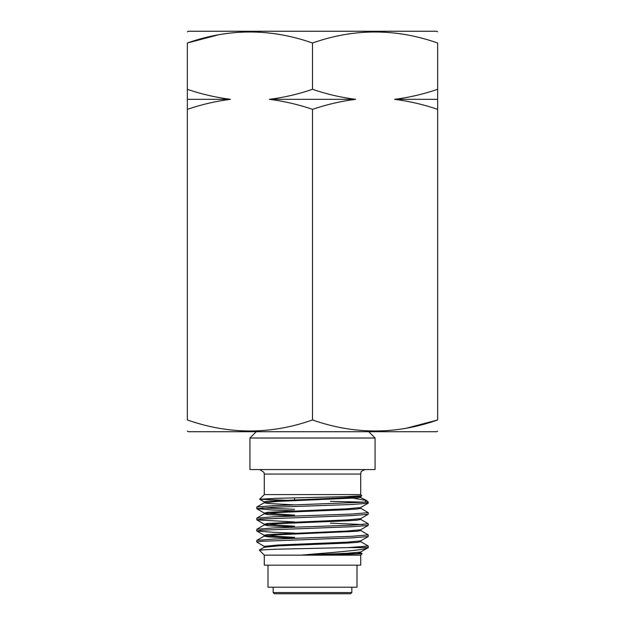 <?xml version="1.0" encoding="UTF-8"?>
<svg xmlns="http://www.w3.org/2000/svg" width="625" height="625" viewBox="0 0 625 625"><rect width="100%" height="100%" fill="white"/><g stroke="black" fill="none" stroke-linecap="round" stroke-linejoin="round"><path stroke-width="0.94" d="M312.5 109.352C326.719 104.492 341.086 101.156 355.609 99.328L269.391 99.328C284.133 101.203 298.5 104.547 312.5 109.352L312.5 419.961C270.891 434.641 229.172 434.641 187.352 419.961C187.352 434.641 187.352 434.641 187.352 419.961C187.352 434.641 187.352 434.641 187.352 419.961L187.352 109.352C201.57 104.492 215.945 101.156 230.461 99.328C215.719 97.453 201.352 94.117 187.352 89.305L187.352 109.352M218.32 34.836L187.352 43.008C228.969 28.32 270.68 28.32 312.5 43.008L312.5 89.305C298.281 94.164 283.914 97.508 269.391 99.328M437.648 431.141L436.641 431.719L188.359 431.719L187.352 431.141M406.68 428.125L437.648 419.961C437.648 434.641 437.648 434.641 437.648 419.961C437.648 434.641 437.648 434.641 437.648 419.961C396.031 434.641 354.32 434.641 312.5 419.961M437.648 31.828L436.641 31.25L188.359 31.25L187.352 31.828M312.5 43.008C354.109 28.32 395.828 28.32 437.648 43.008C437.648 28.328 437.648 28.328 437.648 43.008L437.648 89.305C423.43 94.164 409.055 97.508 394.539 99.328C409.281 101.203 423.648 104.547 437.648 109.352L437.648 89.305M437.648 109.352L437.648 419.961M187.352 43.008C187.352 28.328 187.352 28.328 187.352 43.008C187.352 28.328 187.352 28.328 187.352 43.008L187.352 89.305M355.609 99.328C340.867 97.453 326.5 94.117 312.5 89.305M437.648 99.328L394.539 99.328M230.461 99.328L187.352 99.328M274.359 593.75L273.156 592.547L351.844 592.547L350.641 593.75L274.359 593.75L335.711 593.75M249.93 438.023L375.07 438.023L375.07 469.562L249.93 469.562L249.93 438.023L256.234 431.719M349.656 497.539L366.531 500.5L365.031 502.148L368.266 502.148L368.188 503.188L351.93 504.484L273.07 507.266L256.734 508.656L273.07 510.047L294.578 510.859M294.578 509.312L261.984 507.883M256.734 508.656L256.812 507.016L273.07 505.711L365.031 502.148L330.422 501.359M256.734 542.031L256.812 540.391L273.07 539.086L351.93 536.305L368.266 534.914L368.188 536.555L351.93 537.859L260.977 541.336L256.734 542.031L264.336 546.469M256.734 530.906L256.812 529.266L273.07 527.961L351.93 525.18L368.266 523.789L368.188 525.438L351.93 526.734L260.977 530.211L256.812 530.992L273.07 532.297L294.578 533.109M256.734 519.781L256.812 518.141L273.07 516.836L351.93 514.055L368.266 512.664L368.188 514.312L351.93 515.609L260.977 519.086L256.812 519.875L294.578 521.984M368.266 546.039L368.266 547.602L347.82 547.602L368.266 546.039L360.664 541.602M368.266 534.914L360.664 530.477M330.422 523.141L363.016 524.57M368.266 523.789L360.664 519.352M368.266 512.664L360.664 508.227M360.703 494.586L360.703 474.062L264.297 474.062L264.297 494.586L360.703 494.586L361.789 495.758L346.703 496.617L275.492 498.352L259.656 499.219L294.578 500.609M268 565.172L268 587.195L357 587.195L357 565.172M360.703 555.156L264.297 555.156L264.297 565.172L360.703 565.172L360.703 555.156L362.203 553.664L326.086 555.109L301.516 555.109L312.5 554.164C340.602 551.836 366.82 549.664 368.266 547.602L360.664 552.031L346.625 553.32L301.516 555.109M347.82 547.602L275.516 549.219L259.297 550.078L264.297 555.156M360.664 552.727L362.203 553.664M360.758 540.805L360.758 541.703L357.086 542.398L346.625 543.094L278.375 545.875L264.242 547.266L264.242 546.367L278.375 544.977L346.625 542.195L360.664 540.906L368.188 536.555M294.578 537.352L265.836 535.688M294.578 538.25L267.914 536.836L264.242 536.141L264.242 535.242L267.914 534.547L346.625 531.07L360.664 529.781L368.188 525.438M294.578 526.227L264.336 524.219L267.914 523.422L346.625 519.945L360.664 518.656L368.188 514.312M294.578 515.102L264.336 513.094L267.914 512.297L346.625 508.82L360.664 507.539L368.188 503.188M294.578 504.875L267.914 503.469L264.242 502.773L264.242 501.867L267.914 501.172L346.625 497.695L360.664 496.414L361.789 495.758M264.242 502.773L278.375 501.383L357.086 497.906L360.758 497.211L360.758 496.305L360.078 496.016M326.086 555.109L357.086 553.523L360.758 552.828L360.758 551.93M264.242 536.141L278.375 534.75L357.086 531.273L360.758 530.578L360.758 529.68M294.578 527.125L267.914 525.711L264.336 524.914L278.375 523.625L346.625 520.844L357.086 520.148L360.758 519.453L360.758 518.555M294.578 516L267.914 514.586L264.336 513.789L278.375 512.5L346.625 509.719L357.086 509.023L360.758 508.328L360.758 507.43M366.531 500.5L359.164 496.758M273.156 592.547L273.156 587.195M360.703 474.062C361.656 472.766 358.797 471.945 365.211 469.562M264.297 494.586L259.656 499.219M366.836 500.719L368.266 502.148M294.578 499.758L294.578 497.859M264.297 474.062L263.961 472.375L259.789 469.562M264.242 524.117L264.242 525.016M264.242 512.992L264.242 513.891M256.812 508.75L264.336 513.094M256.812 519.875L264.336 524.219M256.812 530.992L264.336 535.344M264.336 501.977L259.68 499.281M264.336 547.164L259.297 550.078M264.336 536.039L256.812 540.391M264.336 524.914L256.812 529.266M264.336 513.789L256.812 518.141M264.336 502.664L256.812 507.016M368.766 431.719L375.07 438.023M351.844 592.547L351.844 587.195"/></g></svg>
